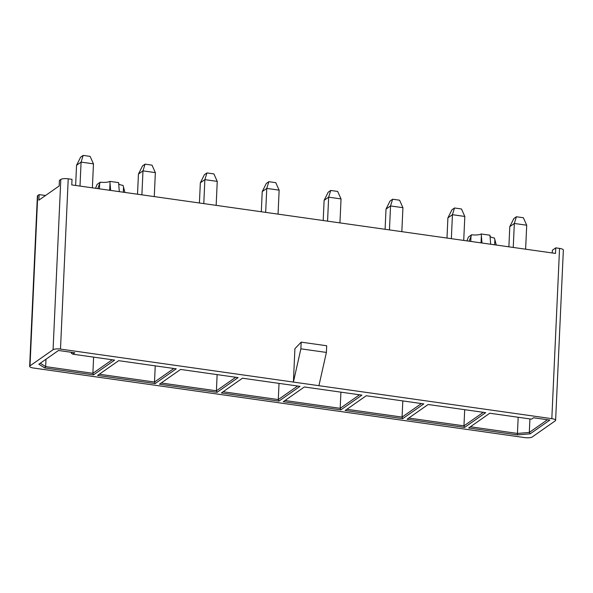 <?xml version="1.0" encoding="UTF-8"?>
<svg xmlns="http://www.w3.org/2000/svg" width="593" height="593" viewBox="0 0 593 593"><rect width="100%" height="100%" fill="white"/><g stroke="black" fill="none" stroke-linecap="round" stroke-linejoin="round"><path stroke-width="0.89" d="M496.289 245.035L494.421 238.015A8.102 2.202 2.6 0 1 490.04 236.503M481.976 243.011L481.234 233.976L489.959 235.213L490.663 244.242M481.234 233.976A8.102 2.202 2.6 0 1 471.62 234.784L469.122 241.188M471.62 234.784L468.418 237.022L466.928 240.877M53.073 349.707L30.006 365.859L37.737 195.579L39.123 194.608L38.871 200.167L59.159 185.972L59.411 180.405L60.805 179.434L53.073 349.707A5.789 1.571 2.6 0 1 60.493 349.084L293.402 382.077L300.881 348.825L301.185 342.146L294.914 348.684L293.402 382.077L318.915 385.687L326.395 352.435L300.881 348.825M60.805 179.434A5.789 1.571 -177.4 0 1 68.225 178.812L72.02 179.345L71.768 184.912L555.508 253.426L555.76 247.859L552.38 250.224L552.253 252.966M45.987 359.239L45.654 366.622L40.272 363.242M93.62 357.127L92.886 373.308L93.524 374.858L44.757 367.949L45.654 366.622L92.886 373.308L112.24 359.766M71.405 352.309L71.368 353.191L72.42 352.45M155.24 365.851L154.506 382.04L173.86 368.49M99.32 374.22L154.506 382.04L155.144 383.582L97.593 375.428L118.674 360.677L176.225 368.824L155.144 383.582M518.178 417.257L517.444 433.439L470.405 426.775M547.472 419.733L529.312 432.445L530.179 433.824L549.837 420.066L533.552 417.761L531.558 419.155L489.759 413.232L468.678 427.99L517.444 434.891L517.444 433.439L529.312 432.445L529.927 418.925M217.134 374.62L216.401 390.802L235.747 377.259M161.214 382.989L216.401 390.802L217.038 392.351L159.487 384.197L180.569 369.439L238.119 377.593L217.038 392.351M279.021 383.389L278.287 399.571L297.642 386.021M223.109 391.751L278.287 399.571L278.925 401.113L221.382 392.966L242.463 378.208L300.006 386.354L278.925 401.113M340.916 392.151L340.182 408.332L359.536 394.79M284.996 400.52L340.182 408.332L340.819 409.882L283.269 401.728L304.35 386.97L361.9 395.123L340.819 409.882M402.81 400.92L402.076 417.101L421.423 403.551M346.89 409.281L402.076 417.101L402.714 418.643L345.163 410.497L366.244 395.739L423.795 403.892L402.714 418.643M464.697 409.681L463.963 425.863L483.317 412.32M408.785 418.05L463.963 425.863L464.601 427.412L407.057 419.258L428.139 404.508L485.682 412.654L464.601 427.412M326.395 352.435L326.699 345.756L301.185 342.146M44.757 367.949L38.849 364.235L58.499 350.478L74.785 352.783L72.798 354.177L114.605 360.099L93.524 374.858M72.798 354.177L71.368 353.191M517.444 434.891L530.179 433.824M555.619 420.333L563.35 250.053A5.789 1.571 -177.4 0 0 559.555 248.4L551.824 418.673A5.789 1.571 2.6 0 1 555.619 420.333A5.789 1.571 2.6 0 1 555.263 420.837L532.195 436.982A5.789 1.571 2.6 0 1 524.775 437.604L33.445 368.016A5.789 1.571 2.6 0 1 29.65 366.363A5.789 1.571 2.6 0 1 30.006 365.859M559.555 248.4L555.76 247.859M551.824 418.673L318.915 385.687M37.737 195.579A5.789 1.571 -177.4 0 0 37.381 196.09L29.65 366.363M45.528 195.512L39.123 194.608M97.771 188.596L100.261 182.192L97.067 184.423L95.577 188.285M100.261 182.192A8.102 2.202 -177.4 0 0 109.883 181.384L110.624 190.412M119.312 191.643L118.607 182.614L109.883 181.384M118.689 183.912A8.102 2.202 -177.4 0 0 123.07 185.416L124.938 192.443M92.375 187.833L93.464 163.853L81.085 162.104L79.996 186.076M76.549 165.277L80.611 157.175L83.161 155.396L81.085 162.104L76.549 165.277L75.637 185.461M83.161 155.396L90.106 156.374L93.464 163.853M154.269 196.594L155.359 172.622L142.98 170.866L141.89 194.845M138.443 174.046L142.505 165.944L145.055 164.157L142.98 170.866L138.443 174.046L137.524 194.222M145.055 164.157L152.001 165.143L155.359 172.622M216.156 205.363L217.246 181.384L204.867 179.635L203.784 203.607M200.338 182.807L204.4 174.705L206.942 172.926L204.867 179.635L200.338 182.807L199.418 202.991M206.942 172.926L213.895 173.905L217.246 181.384M278.05 214.125L279.14 190.153L266.761 188.404L265.671 212.376M262.225 191.576L266.287 183.474L268.837 181.688L266.761 188.404L262.225 191.576L261.313 211.76M268.837 181.688L275.782 182.674L279.14 190.153M339.945 222.894L341.034 198.922L328.655 197.165L327.566 221.137M324.119 200.338L328.181 192.236L330.731 190.457L328.655 197.165L324.119 200.338L323.2 220.522M330.731 190.457L337.676 191.443L341.034 198.922M401.832 231.663L402.921 207.683L390.542 205.934L389.46 229.906M386.013 209.107L390.075 201.005L392.618 199.218L390.542 205.934L386.013 209.107L385.094 229.291M392.618 199.218L399.571 200.204L402.921 207.683M463.726 240.424L464.816 216.452L452.437 214.696L451.347 238.675M447.9 217.868L451.962 209.766L454.512 207.987L452.437 214.696L447.9 217.868L446.989 238.052M454.512 207.987L461.458 208.973L464.816 216.452M525.62 249.193L526.71 225.214L514.331 223.465L513.241 247.437M509.795 226.637L513.857 218.535L516.407 216.756L514.331 223.465L509.795 226.637L508.876 246.821M516.407 216.756L523.352 217.735L526.71 225.214M494.881 239.765L494.651 244.805M481.375 235.51L481.042 242.878M470.99 236.377L470.76 241.425M68.225 178.812L60.493 349.084M99.639 183.786L99.409 188.826M110.024 182.911L109.69 190.286M123.529 187.166L123.3 192.214"/></g></svg>
